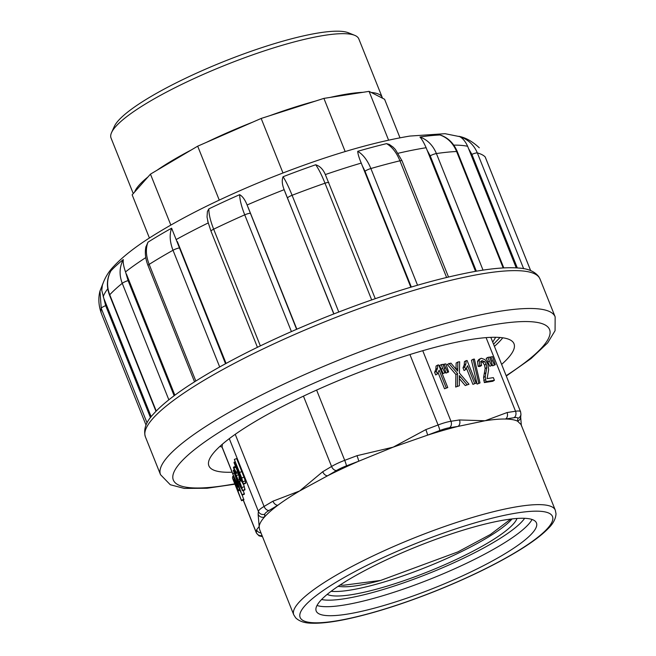 <?xml version="1.0" encoding="UTF-8"?>
<svg xmlns="http://www.w3.org/2000/svg" width="656" height="656" viewBox="0 0 656 656"><rect width="100%" height="100%" fill="white"/><g stroke="black" fill="none" stroke-linecap="round" stroke-linejoin="round"><path stroke-width="0.98" d="M259.522 529.212L259.169 526.514C259.481 523.791 261.268 520.61 264.532 516.969A140.843 26.634 -21.8 0 1 277.931 505.202C283.786 500.823 291.018 496.075 299.636 490.967L327.697 475.731A140.843 26.634 -21.8 0 1 358.668 461.234L393.198 447.154L427.523 435.166A140.843 26.634 -21.8 0 1 457.929 426.425L485.055 420.758C493.296 419.496 500.118 418.913 505.53 419.028A140.843 26.634 -21.8 0 1 517.559 421.168L521.044 424.53M233.561 475.92L222.13 447.351A19.77 3.739 -21.8 0 1 222.081 447.097A19.77 3.739 -21.8 0 1 222.081 446.982L232.921 474.075M327.213 594.369A103.558 19.582 158.2 0 0 351.231 594.73A103.558 19.582 158.2 0 0 452.886 561.052A103.558 19.582 158.2 0 0 516.977 518.47M512.057 518.929A103.558 19.582 -21.8 0 1 426.392 567.145A103.558 19.582 -21.8 0 1 331.1 591.31M338.02 586.382L340.866 586.612A92.078 17.409 158.2 0 0 380.644 580.429L457.896 551.893L490.393 534.484L510.458 519.314M343.81 585.201L380.644 580.429M346.516 614.246A118.605 22.427 -21.8 0 1 316.2 611.031A118.605 22.427 -21.8 0 1 381.357 562.233A118.605 22.427 -21.8 0 1 506.137 519.732A118.605 22.427 -21.8 0 1 536.452 522.939A118.605 22.427 -21.8 0 1 471.287 571.745A118.605 22.427 -21.8 0 1 346.516 614.246M245.131 482.972L245.664 483.103L245.262 480.881L244.007 477.117L236.66 458.56L234.356 459.43L241.711 477.986L243.368 483.972L241.515 481.217L234.036 462.71L235.037 461.808M244.319 489.278L245.016 489.663L243.532 484.128M239.137 476.641L237.759 472.869M242.08 495.116L232.913 474.206L241.113 492.353L233.282 470.385L242.08 495.116L244.376 494.247L243.286 490.54M241.531 500.717L232.519 478.191L232.675 476.617L232.823 476.199L233.29 476.74L235.438 481.52L237.349 486.727L237.923 491.008L241.531 500.717L243.827 499.847L242.195 495.075M260.998 532.893A4.945 4.83 -174.4 0 1 256.603 529.81L259.169 526.514L258.128 514.206L258.407 511.426L229.288 438.643M222.359 444.219L222.081 446.982M258.128 514.206A4.945 4.83 -174.4 0 0 264.532 516.969L264.803 514.189A14.826 2.804 158.2 0 1 269.067 510.45L277.931 505.202A4.945 3.083 -120.6 0 1 272.945 501.192L299.636 490.967L322.719 471.721A4.945 3.083 59.4 0 0 327.697 475.731L336.561 470.491A4.945 3.083 -120.6 0 1 331.575 466.473L303.449 396.142M492.697 365.827L495.296 364.695L492.697 365.827L492.369 365.179M489.827 366.269L492.443 365.138L489.827 366.269L486.203 358.365L487.859 357.381L489.638 357.102L492.443 365.138M481.578 365.49L479.856 365.449L479.159 360.406L480.34 358.643L478.675 359.636L477.502 361.39L478.199 366.433L479.921 366.474L481.578 365.49L480.938 362.063L482.267 360.587L480.602 361.571L482.783 362.432L484.563 365.097L485.161 368.541L483.587 377.479L484.341 382.579L492.754 381.275L494.411 380.291L486.006 381.595L485.251 376.495L486.826 367.557L486.219 364.113L484.448 361.448L481.684 360.784M477.092 384.113L480.012 382.94L477.092 384.113L471.459 360.251L473.124 359.267L474.37 359.07L480.012 382.94M472.919 384.359L476.141 383.129L472.919 384.359L466.539 368.41M463.005 367.877L464.079 370.55L465.735 369.566L464.669 366.893L465.908 363.891L466.088 360.669L464.423 361.653L464.243 364.884L463.005 367.877L464.669 366.893M455.674 387.04L459.356 385.736L455.674 387.04L455.895 374.535L447.244 364.416L450.91 363.121L457.658 371.148L457.806 362.055L456.15 363.039L455.986 369.082M465.252 385.548L468.999 384.244L465.252 385.548L459.397 378.676M446.039 373.075L448.638 371.944L446.039 373.075L445.711 372.436M443.169 373.526L445.785 372.395L443.169 373.526L439.545 365.613L441.209 364.629L442.989 364.359L445.785 372.395M444.53 388.77L447.761 387.54L444.53 388.77L438.159 372.821M434.625 372.288L435.691 374.961L437.355 373.977L436.289 371.304L437.519 368.311L437.708 365.08L436.043 366.064L435.863 369.295L434.625 372.288L436.289 371.304M336.561 470.491A14.826 2.804 158.2 0 1 346.409 465.875L358.668 461.234A4.945 0.476 -110.7 0 0 356.971 455.69L393.198 447.154L425.826 429.614A4.945 0.476 69.3 0 1 427.523 435.166L439.782 430.525A14.826 2.804 158.2 0 1 449.45 427.745L457.929 426.425A4.945 3.747 -98.8 0 0 459.454 419.955L485.055 420.758L507.055 412.55A4.945 3.747 81.2 0 1 505.53 419.028L514.009 417.708A4.945 3.747 -98.8 0 0 515.534 411.238L486.096 337.627M493.566 344.22L500.011 337.496M219.908 446.383A149.699 28.306 158.2 0 0 222.081 447.097M241.58 500.167L243.884 499.298M237.923 491.008L239.94 490.245M232.675 476.617L233.634 475.846M233.634 480.299L236.857 488.351L236.603 485.44L235.414 482.185L233.872 478.913L233.634 480.299L234.479 479.979M242.138 494.55L244.434 493.681M233.282 470.385L233.995 470.122M232.97 473.607L234.053 473.197M239.522 481.078L242.72 490.532L240.235 486.498L235.373 474.288L233.405 467.228L236.193 472.148L236.414 473.378L234.422 469.794L234.84 471.844L241.203 487.679L241.695 488.031L241.195 485.801L239.522 481.078L241.187 480.446M241.646 487.506L241.203 487.679L241.695 488.031M234.938 470.221L234.602 469.721M236.414 473.378L238.054 472.755M236.193 472.148L237.595 471.615M233.405 467.228L235.791 466.162M245.016 489.663L242.72 490.532L242.023 490.147M239.875 481.274L241.31 480.733M240.268 479.282L240.112 480.856L238.997 478.076L239.153 476.502L240.637 479.142M234.094 462.16L242.285 481.332L234.356 459.43M245.664 483.103L242.835 483.841M437.708 365.08L438.708 364.925L447.761 387.54M446.195 387.786L439.151 370.156L437.355 373.977M444.834 372.542L442.685 368.319L441.021 369.303M442.685 368.319L441.209 364.629M447.704 372.091L444.087 364.187L445.867 363.908L448.638 371.944M444.087 364.187L443.144 364.744M445.563 367.868L444.588 368.451M466.916 384.564L459.339 375.609L459.356 385.736M460.496 377.028L459.405 377.667M457.806 362.055L459.643 361.768L459.421 373.084L468.999 384.244M457.33 386.056L457.56 373.551L455.895 374.535M457.56 373.551L448.909 363.432M466.088 360.669L467.097 360.513L476.141 383.129M474.575 383.375L467.531 365.745L465.735 369.566M478.749 383.129L473.124 359.267M480.34 358.643L481.381 358.291L485.005 359.636L487.851 363.924L488.663 369.549L487.113 378.602L493.353 377.626L494.411 380.291M479.856 365.449L478.199 366.433M486.006 381.595L484.341 382.579M491.483 365.285L489.335 361.071L487.67 362.055M489.335 361.071L487.859 357.381M494.362 364.843L490.745 356.93L492.525 356.659L495.296 364.695M490.745 356.93L489.794 357.495M492.221 360.62L491.237 361.202M514.009 417.708A14.826 2.804 158.2 0 1 517.838 418.389L517.559 421.168A4.945 4.83 5.6 0 0 520.667 417.224M168.846 399.807L122.254 283.318A207.567 39.245 158.2 0 0 109.749 294.774C106.551 286.385 106.936 278.431 110.897 270.903A196.554 37.171 -21.8 0 1 123.303 259.546C122.893 262.441 123.631 266.557 125.517 271.904L128.092 280.612L174.135 395.74M174.865 395.199L126.428 274.085M461.193 136.932L445.047 133.693L409.82 136.071C369.951 142.754 322.801 156.964 268.37 178.703C221.138 197.85 181.671 217.497 149.978 237.636C134.455 247.533 122.442 257.037 113.939 266.131C108.642 271.502 104.78 277.882 102.361 285.27L101.762 290.321L105.673 305.647L150.47 417.642M151.167 416.74L104.083 299.013M475.534 271.346L426.138 147.731C423.842 142.565 421.775 138.99 419.955 137.014A196.554 37.171 -21.8 0 1 439.979 134.98L440.939 135.21C448.442 138.039 453.903 143.533 457.322 151.692L503.8 267.902M516.239 267.869L467.638 146.288C465.268 141.13 462.382 137.801 458.979 136.292A196.554 37.171 -21.8 0 1 459.741 136.497C466.178 137.916 472.689 141.671 479.282 147.78M110.347 271.928L110.897 270.912M145.829 247.173L147.961 242.195A196.554 37.171 -21.8 0 1 171.618 228.198L225.516 363.703M208.231 222.933L207.034 217.021L207.411 211.503L208.854 208.887A196.554 37.171 -21.8 0 1 239.67 194.668C242.548 196.3 245.024 199.744 247.099 204.984L296.602 329.271M333.781 313.929L284.155 189.682C282.08 184.443 281.711 180.129 283.056 176.743A196.554 37.171 -21.8 0 1 315.692 164.763C319.931 166.091 323.146 169.363 325.335 174.562L375.257 298.66M410.812 287.197L361.235 163.082C359.045 157.883 357.873 153.963 357.725 151.323A196.554 37.171 -21.8 0 1 386.548 143.648L389.238 144.394L393.108 147.133M296.84 329.173L248.042 207.165M226.066 363.408L177.35 241.597M232.076 472.205A164.32 31.07 -21.8 0 1 208.879 465.801A164.32 31.07 -21.8 0 1 208.706 465.309A164.32 31.07 -21.8 0 1 300.333 397.626A164.32 31.07 -21.8 0 1 472.017 339.316A164.32 31.07 -21.8 0 1 514.009 343.76A164.32 31.07 -21.8 0 1 501.635 364.392M492.738 342.153L495.674 337.291M502.775 337.799A164.32 31.07 -21.8 0 1 494.427 346.368M219.678 366.925L173.012 250.264C169.781 241.9 169.322 234.545 171.618 228.198M147.961 242.195C145.534 248.624 145.935 256.02 149.166 264.384L195.816 381.005M291.403 331.551L244.729 214.848C241.449 206.517 239.76 199.785 239.67 194.668M208.854 208.887C208.78 214.094 210.387 220.859 213.667 229.19L260.342 345.876M371.673 299.899L324.999 183.204C321.653 174.898 318.545 168.748 315.692 164.763M283.056 176.743C285.729 180.802 288.747 186.976 292.092 195.291L338.767 311.985M333.92 313.871L284.975 191.905M446.597 277.447L399.939 160.802C396.527 152.512 392.067 146.796 386.548 143.648M357.725 151.323C363.08 154.504 367.467 160.244 370.878 168.535L417.544 285.212M411.32 287.041L365.007 171.232L362.063 165.296M503.168 267.943L456.601 151.503C453.14 143.221 447.597 137.719 439.979 134.98M419.955 137.014C427.458 139.761 432.944 145.271 436.404 153.553L483.029 270.124M476.354 271.207L430.205 155.816L426.974 149.937M458.979 136.292C467.736 139.113 473.853 144.656 477.347 152.938L523.644 268.689M517.313 267.935L471.894 154.373L468.491 148.486M147.059 422.915L101.221 308.304L99.991 291.141M100.024 290.993L102.812 283.794M128.092 280.612A4.945 0.935 -21.8 0 0 122.254 283.318C119.056 274.93 119.408 267.008 123.303 259.546M191.273 149.97A133.43 25.231 158.2 0 0 156.874 170.339L197.686 146.173L252.552 122.213A133.43 25.231 158.2 0 0 206.312 142.409M315.38 101.106A133.43 25.231 158.2 0 0 269.69 115.718L323.9 98.384L362.94 92.316A133.43 25.231 158.2 0 0 330.034 97.432M382.473 98.187A133.43 25.231 158.2 0 0 382.251 97.498A133.43 25.231 158.2 0 0 371.181 92.439L384.58 99.261L399.988 137.785M111.561 132.586L114.324 126.452A128.494 24.297 -21.8 0 1 150.437 96.826A128.494 24.297 -21.8 0 1 348.467 32.8L354.699 35.334A133.43 25.231 158.2 0 0 167.846 91.397A133.43 25.231 158.2 0 0 111.561 132.586A133.43 25.231 158.2 0 0 111.044 138.031L133.258 193.577M382.251 97.498L358.824 38.925A133.43 25.231 158.2 0 0 354.699 35.334M147.977 176.948A133.43 25.231 158.2 0 0 134.636 192.028L150.462 174.135L156.874 170.339M149.412 238.005L132.151 194.84L134.636 192.028M362.94 92.316L369.074 91.364L371.181 92.439M252.552 122.213L261.17 118.449L269.69 115.718M388.573 140.122L369.074 91.364M345.171 151.552L323.9 98.384M282.974 172.954L261.17 118.449M219.26 200.096L197.686 146.173M170.831 225.057L150.462 174.135M321.571 599.527A113.668 21.492 158.2 0 0 344.433 598.756A113.668 21.492 158.2 0 0 450.27 564.39A113.668 21.492 158.2 0 0 524.628 518.314M532.041 519.478A118.605 22.427 -21.8 0 1 456.437 567.981A118.605 22.427 -21.8 0 1 342.908 605.234A118.605 22.427 -21.8 0 1 317.004 605.488M517.773 512.844A135.907 25.699 158.2 0 0 304.851 605.832A135.907 25.699 158.2 0 0 456.355 582.282A135.907 25.699 158.2 0 0 517.773 512.844M555.296 510.179L556.009 513.73C555.763 518.765 553.188 523.668 548.268 528.465C542.053 534.886 532.639 541.995 520.028 549.802C496.846 564.012 468.573 577.813 435.207 591.212C402.038 604.348 372.313 613.704 346.04 619.28C332.01 622.2 320.62 623.503 311.862 623.2C304.81 623.167 299.431 621.396 295.717 617.886L293.749 614.787A140.843 26.634 -21.8 0 1 371.132 556.829A140.843 26.634 -21.8 0 1 519.298 506.366A140.843 26.634 -21.8 0 1 555.296 510.179L521.053 424.563M243.31 500.044L256.324 532.59L256.603 529.81M235.233 434.313L264.081 506.44L272.945 501.192M322.719 471.721L331.575 466.473A19.77 3.739 -21.8 0 1 344.712 460.332L356.971 455.69M422.751 350.698L450.975 421.267L459.454 419.955M507.055 412.55L515.534 411.238A19.77 3.739 -21.8 0 1 520.585 411.771L490.819 337.356M316.61 390.074L344.712 460.332A4.945 0.476 -110.7 0 1 346.409 465.875M425.826 429.614L438.085 424.973L409.918 354.543M264.803 514.189A4.945 4.83 -174.4 0 1 258.407 511.426A19.77 3.739 -21.8 0 1 264.081 506.44A4.945 3.083 -120.6 0 0 269.067 510.45M439.782 430.525A4.945 0.476 -110.7 0 0 438.085 424.973A19.77 3.739 -21.8 0 1 450.975 421.267A4.945 3.747 -98.8 0 1 449.45 427.745M243.22 500.077L256.373 532.967A19.77 3.739 -21.8 0 1 256.324 532.59A4.945 4.83 -174.4 0 0 262.056 535.558M238.021 489.942L239.555 489.36M237.349 486.727L238.251 486.383M235.438 481.52L236.021 481.299M234.192 478.577L234.741 478.372M233.29 476.74L233.921 476.502M239.875 484.956L240.801 484.604M237.849 480.094L239.547 479.454M236.135 475.641L238.431 474.764M234.84 471.844L235.602 471.557M234.192 467.9L236.496 467.031M242.056 487.506L244.36 486.637M241.031 479.388L241.81 479.093M239.292 475.157L240.227 474.805M242.958 481.75L245.262 480.881M241.711 477.986L244.007 477.117M239.563 472.451L241.867 471.574M437.519 368.311L435.863 369.295M457.642 368.426L456.166 369.295M465.908 363.891L464.243 364.884M479.159 360.406L477.502 361.39M484.448 361.448L482.783 362.432M486.219 364.113L484.563 365.097M486.826 367.557L485.161 368.541M485.932 372.764L484.267 373.748M485.251 376.495L483.587 377.479M485.424 379.644L483.759 380.628M517.838 418.389A4.945 4.83 5.6 0 0 520.954 414.371L520.585 411.771M145.788 257.603A202.13 38.22 158.2 0 0 125.517 271.904M107.764 288.788A202.13 38.22 158.2 0 0 103.197 296.824M467.63 146.288A202.13 38.22 158.2 0 0 453.747 145.124M208.182 222.958A202.13 38.22 158.2 0 0 176.423 239.415M284.155 189.682A202.13 38.22 158.2 0 0 247.099 204.984M361.235 163.082A202.13 38.22 158.2 0 0 325.335 174.562M426.129 147.731A202.13 38.22 158.2 0 0 398.167 153.266M506.153 375.691A202.622 38.319 158.2 0 0 497.789 324.056A202.622 38.319 158.2 0 0 226.246 427.925A202.622 38.319 158.2 0 0 234.782 483.849M485.702 273.257A212.503 40.18 158.2 0 0 262.146 349.394A212.503 40.18 158.2 0 0 145.394 436.839L160.531 474.69A212.503 40.18 -21.8 0 1 277.283 387.245A212.503 40.18 -21.8 0 1 500.84 311.108A212.503 40.18 -21.8 0 1 555.148 316.848L540.011 279.005A212.503 40.18 158.2 0 0 485.702 273.257M179.227 247.968A4.945 0.935 -21.8 0 0 173.012 250.264A207.567 39.245 158.2 0 0 149.166 264.384A4.945 0.935 -21.8 0 0 148.035 265.557L194.537 381.817M250.239 213.372A4.945 0.935 -21.8 0 0 244.729 214.848A207.567 39.245 158.2 0 0 213.667 229.19A4.945 0.935 -21.8 0 0 211.002 231.207L257.431 347.295M328.853 182.647A4.945 0.935 -21.8 0 0 324.999 183.204A207.567 39.245 158.2 0 0 292.092 195.291A4.945 0.935 -21.8 0 0 287.558 197.956M392.829 146.878L395.322 149.437L402.013 160.769A4.945 0.935 -21.8 0 0 399.939 160.802A207.567 39.245 158.2 0 0 370.878 168.535A4.945 0.935 -21.8 0 0 365.007 171.232M457.322 151.692A4.945 0.935 -21.8 0 0 456.601 151.503A207.567 39.245 158.2 0 0 436.404 153.553A4.945 0.935 -21.8 0 0 430.205 155.816M530.638 270.592L485.178 156.932A207.567 39.245 158.2 0 0 477.347 152.938A4.945 0.935 -21.8 0 0 471.894 154.373M105.673 305.647A4.945 0.935 -21.8 0 0 101.221 308.304A207.567 39.245 158.2 0 0 101.475 313.716L146.026 425.096M155.972 411.287L109.552 295.225A4.945 0.935 -21.8 0 1 109.749 294.774L156.235 411.017M343.81 585.242L340.095 585.004M293.749 614.787L259.505 529.179M232.806 476.207L233.643 475.887M242.613 490.795L244.909 489.917M243.261 484.235L245.557 483.357M256.373 532.967L259.005 535.845L262.498 536.649M521.389 425.867L520.675 417.159M520.675 417.142L520.954 414.371M555.148 316.848L555.074 330.69L547.678 342.867L531.098 358.529L506.293 376.027M234.914 484.194L207.05 488.253L184.27 488.408L170.281 484.735L160.531 474.69M148.035 265.557C145.386 258.833 144.697 252.503 145.96 246.582M211.002 231.207L207.649 220.908M402.013 160.769L448.499 276.996M485.219 156.989L530.655 270.6M101.475 313.716C98.589 305.819 98.097 298.242 99.991 290.977M103.074 283.302L100.04 290.879M109.552 295.225C106.338 286.713 106.723 278.702 110.716 271.182M540.011 279.005L538.855 276.791C534.804 271.486 528.055 268.566 518.625 268.042C507.637 267.115 493.132 268.238 475.092 271.42C432.534 279.226 382.587 294.519 325.237 317.315C270.288 339.546 225.057 362.112 189.535 385.031C173.012 395.822 160.9 405.572 153.209 414.289C145.886 421.997 143.279 429.516 145.394 436.839"/></g></svg>
